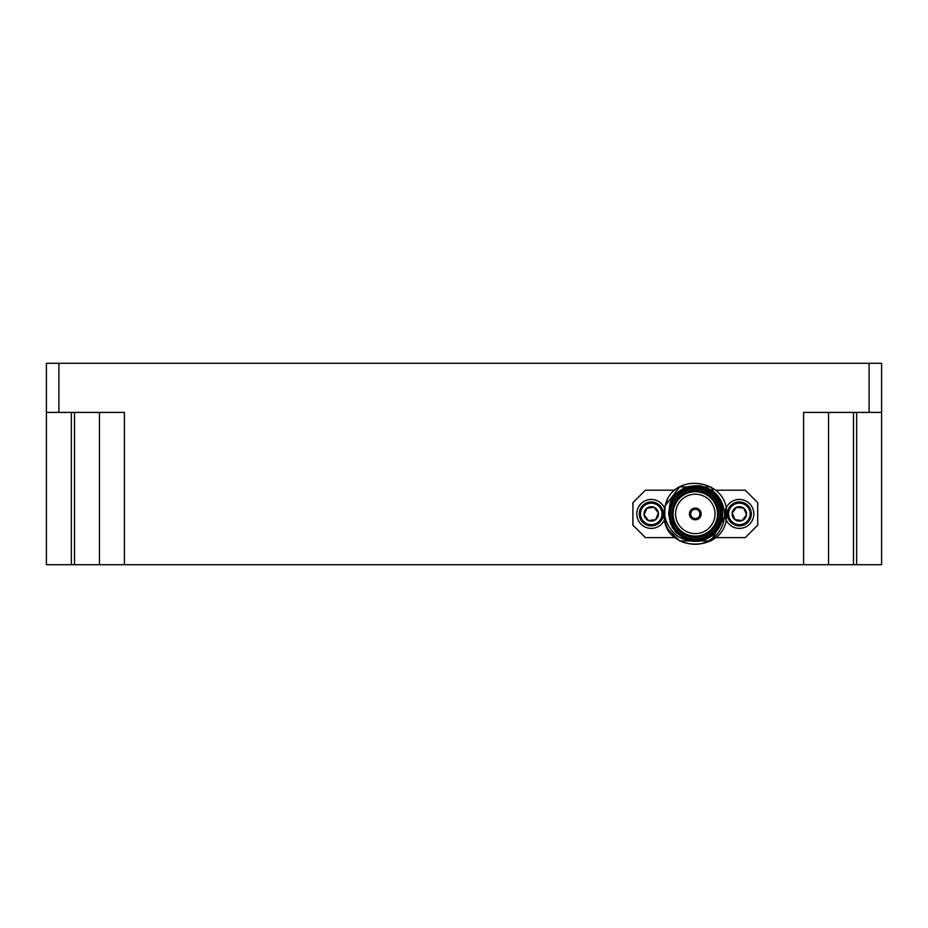<?xml version="1.0" encoding="UTF-8"?>
<svg xmlns="http://www.w3.org/2000/svg" width="928" height="928" viewBox="0 0 928 928"><rect width="100%" height="100%" fill="white"/><g stroke="black" fill="none" stroke-linecap="round" stroke-linejoin="round"><path stroke-width="1.39" d="M699.921 513.915A4.617 4.617 0 0 0 695.304 509.298A4.617 4.617 0 0 0 690.687 513.915A4.617 4.617 0 0 0 695.304 518.532A4.617 4.617 0 0 0 699.921 513.915M743.734 508.196A7.204 7.204 0 0 1 742.11 520.573A7.204 7.204 0 0 1 732.204 512.975A7.204 7.204 0 0 1 743.734 508.196L736.588 507.256L732.204 512.975L734.964 519.634L742.11 520.573L746.495 514.854L743.734 508.196L736.588 507.256L732.204 512.975L734.964 519.634L742.11 520.573L746.495 514.854L743.734 508.196M729.396 518.044A10.776 10.776 0 0 1 735.22 503.95A10.776 10.776 0 0 1 749.314 509.785A10.776 10.776 0 0 1 743.479 523.879A10.776 10.776 0 0 1 729.396 518.044M728.283 518.508A11.983 11.983 0 0 1 734.767 502.848A11.983 11.983 0 0 1 750.416 509.321A11.983 11.983 0 0 1 743.943 524.981A11.983 11.983 0 0 1 728.283 518.508M725.986 519.46A14.477 14.477 0 0 1 733.804 500.54A14.477 14.477 0 0 1 752.724 508.37A14.477 14.477 0 0 1 744.894 527.29A14.477 14.477 0 0 1 725.986 519.46M644.6 511.154A7.204 7.204 0 0 0 644.113 514.854L646.862 508.196A7.204 7.204 0 0 0 644.6 511.154M641.294 509.785A10.776 10.776 0 0 0 647.118 523.879A10.776 10.776 0 0 0 661.212 518.044A10.776 10.776 0 0 0 655.377 503.95A10.776 10.776 0 0 0 641.294 509.785M640.181 509.321A11.983 11.983 0 0 0 646.665 524.981A11.983 11.983 0 0 0 662.314 518.508A11.983 11.983 0 0 0 655.841 502.848A11.983 11.983 0 0 0 640.181 509.321M664.61 508.335A14.477 14.477 0 0 0 637.884 508.37A14.477 14.477 0 0 0 645.691 527.278A14.477 14.477 0 0 0 664.61 519.494M670.341 513.915A24.963 24.963 0 0 0 695.304 538.878A24.963 24.963 0 0 0 720.256 513.915A24.963 24.963 0 0 0 695.304 488.963A24.963 24.963 0 0 0 670.341 513.915M721.508 513.915A26.204 26.204 0 0 1 695.304 540.119A26.204 26.204 0 0 1 669.1 513.915A26.204 26.204 0 0 1 695.304 487.71A26.204 26.204 0 0 1 721.508 513.915M671.837 513.915A23.455 23.455 0 0 1 695.304 490.46A23.455 23.455 0 0 1 718.759 513.915A23.455 23.455 0 0 1 695.304 537.37A23.455 23.455 0 0 1 671.837 513.915M717.518 513.915A22.214 22.214 0 0 0 695.304 491.701A22.214 22.214 0 0 0 673.09 513.915A22.214 22.214 0 0 0 695.304 536.129A22.214 22.214 0 0 0 717.518 513.915M715.012 513.915A19.72 19.72 0 0 0 695.304 494.195A19.72 19.72 0 0 0 675.584 513.915A19.72 19.72 0 0 0 695.304 533.635A19.72 19.72 0 0 0 715.012 513.915M668.438 529.784L679.702 540.931L710.894 540.931L726.496 513.915L710.894 540.931L679.702 540.931L668.438 529.784L679.702 540.931L710.894 540.931L726.496 513.915L710.894 486.898L679.702 486.898L665.156 505.876L679.702 486.898L710.894 486.898L726.496 513.915L710.894 486.898L679.702 486.898L665.156 505.876L664.761 513.915C664.761 523.949 675.7 538.275 685.131 539.412A27.457 27.457 0 0 0 722.75 513.915A27.457 27.457 0 0 0 670.039 503.162C672.046 497.385 676.257 492.664 682.706 488.975C684.887 485.982 700.802 484.996 701.904 486.249C715.453 489.903 723.04 499.125 724.675 513.915C723.991 528.74 716.636 538.542 702.612 543.309C696.87 544.887 690.42 544.527 683.286 542.23C677.742 540.409 672.8 536.256 668.438 529.784A31.192 31.192 0 0 1 665.156 505.876C672.568 471.041 728.434 478.871 726.496 513.915C728.41 554.155 662.198 554.155 664.1 513.915M701.162 513.915A5.87 5.87 0 0 0 695.304 508.045A5.87 5.87 0 0 0 689.434 513.915A5.87 5.87 0 0 0 695.304 519.784A5.87 5.87 0 0 0 701.162 513.915M665.156 505.876L667.29 500.192M685.131 539.412L676.257 532.614L671.884 526.721L676.257 532.614L671.884 526.721L676.257 532.614L668.612 513.915L670.039 503.162M670.816 524.54L668.612 513.961L670.816 524.54M676.257 532.614L675.48 531.802M670.55 523.902L668.612 513.915L670.55 523.902M715.581 537.625L745.219 537.625L757.7 525.144L757.7 502.686L745.219 490.204L715.581 490.204M675.027 490.204L645.389 490.204L632.908 502.686L632.908 525.144L645.389 537.625L675.027 537.625M655.632 519.634A7.204 7.204 0 0 0 654.008 507.256A7.204 7.204 0 0 0 646.862 508.196L654.008 507.256L658.393 512.975L655.632 519.634L648.486 520.573A7.204 7.204 0 0 0 655.632 519.634L656.815 516.78M645.992 517.314L644.113 514.854A7.204 7.204 0 0 0 648.486 520.573L644.113 514.854L646.862 508.196M655.609 509.356L656.189 510.11M656.514 510.528L658.393 512.975M657.384 515.411L657.024 516.293M653.022 519.982L652.071 520.098M651.56 520.167L648.486 520.573M646.886 518.474L646.306 517.72M649.484 507.86L650.424 507.732M650.946 507.662L654.008 507.256M869.118 363.289L881.6 363.289L881.6 412.415L869.118 412.415L869.118 363.289L58.882 363.289L58.882 412.415L46.4 412.415L46.4 363.289L58.882 363.289M853.493 412.415L853.493 564.711L124.422 564.711L124.422 412.415L58.882 412.415M869.118 412.415L803.578 412.415L803.578 564.711M71.363 412.415L71.363 564.711L46.4 564.711L46.4 412.415M881.6 412.415L881.6 564.711L856.637 564.711L856.637 412.415M853.493 564.711L856.637 564.711M124.422 564.711L74.507 564.711L74.507 412.415M71.363 564.711L74.507 564.711M828.542 412.415L828.542 564.711M99.458 564.711L99.458 412.415"/></g></svg>
